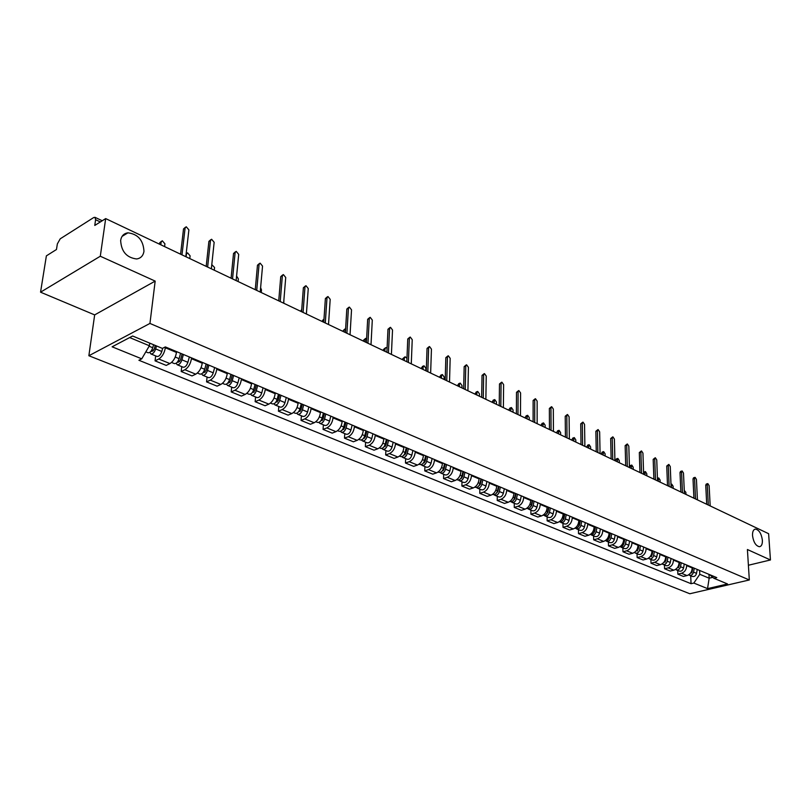 <?xml version="1.0" encoding="UTF-8"?>
<svg xmlns="http://www.w3.org/2000/svg" width="811" height="811" viewBox="0 0 811 811"><rect width="100%" height="100%" fill="white"/><g stroke="black" fill="none" stroke-linecap="round" stroke-linejoin="round"><path stroke-width="1.22" d="M752.517 535.584C752.395 531.6 753.399 529.441 755.517 529.096C759.116 529.938 761.407 533.638 762.381 540.187C762.522 544.191 761.519 546.371 759.39 546.715C755.781 545.874 753.49 542.164 752.517 535.584M120.646 240.401C121.427 235.95 123.85 233.426 127.925 232.828C137.971 234.095 143.314 240.249 143.963 251.288C143.212 255.8 140.769 258.354 136.613 258.962C126.587 257.685 121.265 251.501 120.646 240.401M100.3 256.235L40.55 292.183L94.664 314.901L88.865 355.735L689.806 593.753L749.323 579.966L149.944 323.437L155.175 281.103L100.3 256.235L105.673 218.595L768.615 533.699L770.45 559.965L747.407 549.523L749.323 579.966M40.55 292.183L46.379 255.86L56.466 249.514L57.358 243.898L60.217 238.819L93.701 217.551L94.999 217.328L102.227 220.754M748.401 565.247L770.45 559.965M100.341 221.94L95.597 219.7L94.765 225.448L105.673 218.595M95.597 219.7L94.999 217.328M165.444 346.966L165.353 347.777C164.41 353.059 162.21 356.81 158.753 359.009L155.063 360.854L166.214 365.406L169.915 363.581C173.372 361.402 175.561 357.692 176.484 352.43L176.575 351.629M155.661 355.897L155.063 360.854M191.528 357.884L191.447 358.685C190.544 363.896 188.365 367.586 184.898 369.735L181.198 371.519L192.014 375.929L195.735 374.175C199.202 372.046 201.371 368.387 202.253 363.196L202.334 362.405M181.745 366.623L181.198 371.519M216.851 368.478L216.77 369.269C215.919 374.418 213.759 378.048 210.282 380.136L206.562 381.869L217.074 386.158L220.805 384.444C224.282 382.376 226.431 378.778 227.262 373.648L227.333 372.867M207.069 377.024L206.562 381.869M241.435 378.757L241.364 379.538C240.563 384.637 238.414 388.205 234.937 390.243L231.206 391.926L241.425 396.092L245.155 394.43C248.632 392.412 250.771 388.875 251.552 383.806L251.623 383.025M231.662 387.141L231.206 391.926M265.329 388.753L265.258 389.523C264.498 394.562 262.369 398.079 258.891 400.066L255.151 401.688L265.075 405.743L268.826 404.131C272.303 402.165 274.422 398.677 275.162 393.67L275.223 392.899M255.566 396.964L255.151 401.688M288.544 398.465L288.483 399.235C287.763 404.213 285.654 407.669 282.177 409.606L278.426 411.187L288.077 415.131L291.828 413.559C295.316 411.643 297.404 408.207 298.113 403.26L298.174 402.499M278.802 406.514L278.426 411.187M311.12 407.913L311.069 408.673C310.38 413.59 308.292 416.996 304.814 418.892L301.053 420.422L310.441 424.254L314.202 422.734C317.689 420.868 319.767 417.483 320.436 412.586L320.487 411.826M301.398 415.8L301.053 420.422M333.078 417.097L333.027 417.847C332.378 422.713 330.32 426.069 326.833 427.914L323.072 429.404L332.206 433.135L335.967 431.655C339.454 429.83 341.512 426.495 342.141 421.659L342.191 420.909M323.376 424.832L323.072 429.404M354.448 426.039L354.407 426.779C353.789 431.594 351.741 434.899 348.264 436.703L344.503 438.153L353.393 441.782L357.154 440.343C360.642 438.558 362.679 435.274 363.277 430.489L363.318 429.749M344.766 433.621L344.503 438.153M375.25 434.747L375.209 435.477C374.631 440.231 372.604 443.485 369.127 445.249L365.355 446.658L374.023 450.196L377.784 448.797C381.261 447.054 383.279 443.82 383.846 439.086L383.887 438.356M365.599 442.177L365.355 446.658M395.504 443.211L395.474 443.941C394.927 448.645 392.909 451.859 389.432 453.582L385.671 454.951L394.116 458.397L397.877 457.039C401.344 455.326 403.351 452.143 403.888 447.459L403.919 446.739M385.884 450.521L385.671 454.951M415.232 451.474L415.212 452.183C414.695 456.836 412.698 460.009 409.231 461.692L405.47 463.03L413.681 466.376L417.442 465.058C420.909 463.395 422.896 460.242 423.403 455.61L423.433 454.9M405.642 458.641L405.47 463.03M434.463 459.513L434.443 460.222C433.956 464.825 431.979 467.947 428.512 469.599L424.751 470.897L432.77 474.161L436.521 472.874C439.988 471.252 441.954 468.14 442.431 463.568L442.451 462.858M424.903 466.558L424.751 470.897M453.207 467.359L453.187 468.059C452.731 472.61 450.764 475.692 447.307 477.304L443.556 478.571L451.372 481.754L455.123 480.507C458.57 478.906 460.526 475.844 460.972 471.313L460.993 470.613M443.678 474.273L443.556 478.571M471.485 475.003L471.465 475.702C471.029 480.203 469.093 483.244 465.636 484.816L461.895 486.053L469.508 489.155L473.259 487.938C476.706 486.377 478.642 483.356 479.068 478.875L479.078 478.176M461.986 481.795L461.895 486.053M489.307 482.464L489.297 483.143C488.891 487.604 486.965 490.604 483.518 492.145L479.777 493.352L487.208 496.383L490.949 495.197C494.386 493.666 496.312 490.685 496.707 486.245L496.717 485.556M479.848 489.134L479.777 493.352M506.703 489.732L506.693 490.422C506.307 494.832 504.401 497.792 500.965 499.292L497.224 500.468L504.483 503.428L508.213 502.273C511.65 500.772 513.556 497.832 513.931 493.443L513.931 492.764M497.275 496.302L497.224 500.468M523.673 496.839L523.673 497.508C523.308 501.877 521.412 504.797 517.996 506.277L514.265 507.422L521.351 510.312L525.072 509.176C528.498 507.716 530.384 504.807 530.739 500.468L530.739 499.789M514.286 503.286L514.265 507.422M540.248 503.773L540.248 504.442C539.913 508.761 538.028 511.64 534.611 513.089L530.891 514.204L537.815 517.033L541.525 515.928C544.941 514.488 546.817 511.619 547.141 507.321L547.141 506.652M530.901 510.119L530.891 514.204M556.427 510.545L556.437 511.204C556.113 515.482 554.258 518.33 550.851 519.75L547.141 520.834L553.893 523.592L557.603 522.517C561.009 521.108 562.864 518.28 563.169 514.022L563.169 513.363M547.121 516.789L547.141 520.834M572.242 517.154L572.252 517.813C571.948 522.051 570.103 524.859 566.707 526.248L563.006 527.312L569.606 529.999L573.306 528.954C576.702 527.576 578.537 524.778 578.831 520.561L578.821 519.912M562.976 523.298L563.006 527.312M587.691 523.622L587.701 524.271C587.417 528.458 585.583 531.235 582.207 532.604L578.507 533.638L584.964 536.264L588.654 535.24C592.03 533.891 593.855 531.134 594.128 526.957L594.118 526.309M578.456 529.664L578.507 533.638M602.786 529.938L602.796 530.576C602.532 534.733 600.718 537.47 597.352 538.808L593.662 539.822L599.978 542.397L603.648 541.393C607.023 540.065 608.828 537.338 609.081 533.202L609.071 532.563M593.601 535.889L593.662 539.822M617.546 536.112L617.556 536.75C617.313 540.856 615.519 543.563 612.153 544.88L608.483 545.864L614.647 548.378L618.317 547.405C621.672 546.107 623.466 543.411 623.7 539.315L623.689 538.676M608.402 541.971L608.483 545.864M631.972 542.143L631.992 542.782C631.769 546.847 629.985 549.523 626.629 550.811L622.97 551.774L629.001 554.237L632.661 553.284C636.006 552.007 637.781 549.341 638.004 545.286L637.983 544.657M622.868 547.912L622.97 551.774M646.093 548.054L646.114 548.672C645.901 552.707 644.127 555.353 640.791 556.62L637.142 557.562L643.052 559.965L646.691 559.032C650.027 557.786 651.791 555.15 651.993 551.135L651.973 550.507M637.03 553.731L637.142 557.562M659.901 553.832L659.921 554.45C659.728 558.444 657.974 561.06 654.649 562.297L651.01 563.219L656.788 565.571L660.418 564.659C663.743 563.432 665.486 560.837 665.679 556.853L665.649 556.234M650.878 559.428L651.01 563.219M673.414 559.478L673.434 560.097C673.262 564.05 671.518 566.636 668.203 567.852L664.584 568.754L670.231 571.066L673.85 570.174C677.165 568.967 678.898 566.392 679.071 562.449L679.04 561.841M664.442 565.003L664.584 568.754M686.643 565.014L686.664 565.622C686.501 569.545 684.778 572.1 681.473 573.296L677.864 574.178L683.399 576.439L687.008 575.567C690.303 574.381 692.026 571.836 692.178 567.923L692.148 567.325M677.712 570.457L677.864 574.178M129.659 337.569L149.396 345.76L149.721 343.124M149.396 345.76L141.743 358.837L112.111 346.804L132.629 336.007L162.393 348.406L165.332 346.915L716.772 577.625L713.923 578.294L727.548 583.971L707.547 588.624L693.841 583.048L699.781 574.31L709.159 578.202L712.808 577.341M141.743 358.837L138.904 360.266L691.063 583.707L693.841 583.048M88.865 355.735L149.944 323.437M94.664 314.901L155.175 281.103M708.966 574.36L709.159 578.202L707.547 588.624M699.589 570.437L699.781 574.31M690.698 575.79L691.063 583.707M709.645 574.644L713.923 578.294M180.579 254.198L183.519 228.945L185.374 227.273M185.82 256.681L188.892 229.878L186.246 226.766L185.101 228.013L181.988 254.867M153.583 344.736L152.752 347.726C151.485 351.275 149.893 352.947 147.977 352.744L145.828 351.862M164.592 246.595L164.927 243.827L162.301 240.776L161.156 242.023L160.811 244.8M155.236 345.425L154.222 349.085L151.931 351.487L151.434 350.626M156.493 345.952L155.661 348.933C154.394 352.481 152.803 354.154 150.897 353.941L149.873 352.309M162.687 348.254L161.805 351.477C160.537 355.015 158.946 356.678 157.03 356.465L150.897 353.941M159.473 244.162L159.625 242.915L161.43 241.293M206.197 266.373L208.893 241.394L210.769 239.701M211.347 268.826L214.155 242.296L211.59 239.245L210.475 240.492L207.636 267.052M231.084 278.203L233.527 253.478L235.433 251.785M236.143 280.606L238.698 254.37L236.214 251.359L235.129 252.606L232.534 278.893M255.252 289.689L257.472 265.227L259.398 263.524M260.23 292.051L262.541 266.089L260.128 263.139L259.074 264.386L256.722 290.389M180.579 353.302L179.119 358.665C177.873 362.172 176.291 363.804 174.355 363.581L171.567 362.436M189.794 258.577L190.098 255.83L187.554 252.839L186.439 254.086L186.124 256.834M182.12 353.951L180.488 359.972L178.197 362.324L177.721 361.665M183.398 354.478L181.948 359.841C180.711 363.338 179.119 364.97 177.183 364.747L176.159 363.247M189.348 356.972L187.899 362.314C186.662 365.791 185.08 367.424 183.144 367.19L177.183 364.747M206.126 363.987L204.717 369.289C203.5 372.736 201.909 374.347 199.962 374.104L197.387 373.05M214.286 270.215L214.57 267.498L211.793 264.639M207.575 364.595L205.984 370.536L203.703 372.847L203.267 372.34M208.873 365.132L207.454 370.424C206.237 373.871 204.656 375.473 202.699 375.24L201.675 373.851M214.641 367.545L213.242 372.827C212.026 376.263 210.444 377.855 208.488 377.612L202.699 375.24M230.942 374.368L229.564 379.599C228.367 383.005 226.786 384.576 224.819 384.323L222.467 383.36M238.089 281.529L238.343 278.842L236.589 276.034M232.291 374.935L230.75 380.805L228.469 383.066L228.073 382.68M233.598 375.483L232.23 380.704C231.044 384.1 229.462 385.681 227.486 385.418L226.472 384.13M239.204 377.825L237.846 383.035C236.66 386.421 235.078 387.993 233.102 387.729L227.486 385.418M278.731 300.851L280.748 276.642L282.684 274.939M283.627 303.182L285.725 277.484L283.384 274.584L282.35 275.821L280.221 301.56M301.57 311.708L303.375 287.753L305.331 286.04M306.386 313.989L308.261 288.564L305.99 285.715L304.977 286.952L303.071 312.417M255.039 384.455L253.711 389.615C252.535 392.97 250.964 394.521 248.977 394.247L246.818 393.365M261.243 292.538L261.477 289.882L260.615 287.672M256.296 384.982L254.806 390.77L252.191 392.706M257.624 385.529L256.296 390.689C255.13 394.045 253.549 395.586 251.562 395.312L250.548 394.116M263.068 387.81L261.75 392.95C260.595 396.295 259.013 397.836 257.026 397.562L251.562 395.312M278.467 394.247L277.169 399.347C276.024 402.661 274.453 404.182 272.445 403.898L270.489 403.087M283.759 303.243L283.901 299.817M279.643 394.744L278.183 400.462L275.639 402.438M280.971 395.302L279.683 400.391C278.538 403.706 276.967 405.216 274.97 404.932L273.966 403.807M286.273 397.522L284.985 402.601C283.85 405.895 282.279 407.406 280.271 407.112L274.97 404.932M323.771 322.261L325.383 298.549L327.36 296.836M328.516 324.512L330.189 299.34L327.979 296.542L326.995 297.779L325.292 322.981M345.385 332.53L346.814 309.062L348.791 307.349M350.048 334.75L351.528 309.832L349.379 307.075L348.416 308.302L346.905 333.25M366.41 342.526L367.667 319.291L369.654 317.588M371.002 344.705L372.3 320.051L370.211 317.334L369.269 318.561L367.951 343.256M386.888 352.258L387.972 329.256L389.969 327.553M391.409 354.407L392.524 329.996L390.496 327.32L389.574 328.546L388.428 352.988M406.828 361.736L407.761 338.968L409.758 337.264M411.278 363.855L412.231 339.687L410.254 337.052L409.362 338.268L408.379 362.476M426.251 370.972L427.042 348.426L429.049 346.733M430.641 373.06L431.442 349.125L429.516 346.54L428.644 347.747L427.823 371.712M445.198 379.974L445.837 357.651L447.844 355.968M449.517 382.032L450.166 358.33L448.29 355.776L447.439 356.992L446.77 380.724M463.659 388.743L464.166 366.643L466.173 364.96M467.917 390.77L468.423 367.312L466.589 364.798L465.757 365.994L465.24 389.503M301.236 403.777L299.979 408.815C298.853 412.089 297.292 413.58 295.275 413.275L293.491 412.546M302.331 404.233L300.922 409.89L298.448 411.887M303.679 404.801L302.422 409.829C301.307 413.093 299.735 414.583 297.718 414.289L296.735 413.225M308.829 406.96L307.582 411.968C306.467 415.232 304.906 416.712 302.888 416.408L297.718 414.289M301.043 311.454L301.763 309.163M323.386 413.042L322.17 418.02C321.065 421.254 319.504 422.713 317.476 422.399L315.864 421.74M324.41 413.468L323.031 419.054L320.639 421.071M325.769 414.036L324.542 419.013C323.447 422.237 321.886 423.697 319.858 423.383L318.885 422.389M330.776 416.134L329.57 421.091C328.475 424.305 326.914 425.755 324.876 425.451L319.858 423.383M322.454 321.632L322.535 320.477L323.995 319.017M344.939 422.065L343.752 426.981C342.668 430.165 341.117 431.604 339.079 431.28L337.629 430.692M345.628 328.526L344.776 332.236M345.881 422.46L344.553 427.975L342.232 430.002M347.25 423.028L346.074 427.934C344.989 431.128 343.438 432.557 341.401 432.233L340.438 431.29M352.136 425.076L350.95 429.962C349.886 433.145 348.325 434.564 346.287 434.24L341.401 432.233M343.306 331.547L343.377 330.391L345.324 328.719M365.923 430.844L364.768 435.7C363.703 438.842 362.152 440.251 360.104 439.927L358.817 439.39M366.643 338.217L365.234 339.373L365.102 341.897M366.795 431.209L365.497 436.653L363.257 438.68M368.174 431.787L367.018 436.632C365.964 439.775 364.413 441.184 362.365 440.849L361.422 439.957M372.918 433.773L371.773 438.609C370.718 441.742 369.167 443.141 367.119 442.806L362.365 440.849M363.622 341.198L363.683 340.062L365.639 338.39M386.35 439.39L385.225 444.185C384.181 447.297 382.64 448.676 380.582 448.341L379.436 447.865M387.08 348.112L385.935 347.605L385.032 348.811L384.911 351.315M387.151 439.724L385.894 445.107L383.735 447.125M388.54 440.302L387.425 445.097C386.381 448.199 384.84 449.588 382.782 449.243L381.849 448.402M393.163 442.238L392.048 447.023C391.014 450.115 389.473 451.494 387.415 451.149L382.782 449.243M383.421 350.605L383.471 349.48L385.438 347.818M406.25 447.713L405.155 452.457C404.131 455.529 402.591 456.887 400.533 456.542L399.529 456.127M406.96 358.35L405.206 356.81L404.324 358.016L404.223 360.5M406.99 448.027L405.764 453.349L403.685 455.346M408.379 448.605L407.294 453.339C406.27 456.411 404.73 457.769 402.672 457.414L401.759 456.613M412.89 450.49L411.806 455.214C410.792 458.276 409.251 459.624 407.193 459.269L402.672 457.414M402.722 359.78L402.763 358.675L404.74 357.012M425.633 455.823L424.569 460.506C423.565 463.547 422.034 464.885 419.966 464.521L419.094 464.166M425.785 370.749L425.876 368.295L424.001 365.791L423.139 366.988L423.048 369.451M426.322 456.106L425.126 461.368L423.129 463.355M427.721 456.694L426.657 461.378C425.653 464.409 424.123 465.737 422.055 465.382L421.152 464.622M432.111 458.529L431.057 463.203C430.053 466.224 428.522 467.552 426.454 467.197L422.055 465.382M421.548 368.731L422.45 366.43L423.555 365.974M444.529 463.73L443.495 468.363C442.512 471.363 440.981 472.681 438.913 472.316L438.163 472.002M444.093 379.447L444.154 377.014L442.34 374.55L441.488 375.746L441.417 378.179M445.158 463.993L443.992 469.194L442.086 471.15M446.567 464.581L445.533 469.204C444.55 472.205 443.019 473.512 440.951 473.148L440.059 472.418M450.845 466.366L449.821 470.988C448.838 473.969 447.307 475.276 445.239 474.911L440.951 473.148M439.907 377.46L440.789 375.169L441.914 374.723M481.663 397.309L482.038 375.412L484.045 373.749M485.87 399.306L486.235 376.061L484.451 373.587L483.64 374.783L483.255 398.059M499.231 405.652L499.485 383.968L501.492 382.316M503.378 407.629L503.611 384.607L501.867 382.163L501.076 383.36L500.823 406.412M516.374 413.803L516.506 392.321L518.513 390.679M520.469 415.749L520.581 392.95L518.878 390.547L518.097 391.733L517.976 414.563M533.111 421.761L533.131 400.482L535.128 398.84M537.146 423.677L537.135 401.09L535.473 398.718L534.723 399.904L534.713 422.521M549.452 429.526L549.371 408.45L551.358 406.818M553.426 431.422L553.315 409.038L551.683 406.706L550.953 407.882L551.054 430.286M565.419 437.119L565.226 416.225L567.213 414.614M569.342 438.984L569.109 416.813L567.518 414.502L566.808 415.678L567.021 437.879M581.011 444.529L580.727 423.829L582.703 422.227M584.883 446.364L584.549 424.396L582.997 422.125L582.298 423.291L582.612 445.29M596.247 451.768L595.872 431.259L597.849 429.668M600.069 453.582L599.643 431.817L598.123 429.577L597.443 430.732L597.849 452.528M611.139 458.854L610.673 438.528L612.64 436.947M614.92 460.648L614.393 439.075L612.903 436.855L612.244 438.011L612.751 459.614M625.707 465.767L625.159 445.634L627.116 444.063M629.437 467.541L628.829 446.162L627.369 443.982L626.721 445.127L627.319 466.538M639.95 472.539L639.321 452.579L641.268 451.017M643.63 474.293L642.941 453.106L641.511 450.946L640.872 452.092L641.562 473.31M653.889 479.169L653.179 459.381L655.116 457.83M657.518 480.893L656.748 459.898L655.339 457.759L654.73 458.904L655.491 479.93M667.524 485.647L666.733 466.031L668.669 464.5M671.113 487.35L670.261 466.538L668.882 464.429L668.284 465.565L669.126 486.407M680.865 491.993L680.013 472.549L680.591 471.414L681.929 471.019M684.413 493.676L683.48 473.036L682.132 470.958L681.554 472.093L682.467 492.753M693.922 498.197L693.01 478.926L693.577 477.801L694.915 477.405M697.43 499.86L696.436 479.402L695.108 477.355L694.54 478.48L695.534 498.958M462.959 471.434L461.946 476.016C460.983 478.987 459.462 480.274 457.384 479.899L456.765 479.646M461.946 387.932L462.006 385.529L460.222 383.096L459.401 384.282L459.34 386.695M463.527 471.678L462.402 476.827L460.577 478.754M464.936 472.266L463.933 476.848C462.969 479.798 461.439 481.095 459.371 480.72L458.499 480.021M469.113 474.009L468.109 478.581C467.146 481.531 465.636 482.819 463.557 482.444L459.371 480.72M457.82 385.975L458.671 383.704L459.817 383.248M480.933 478.956L479.95 483.488C478.997 486.418 477.476 487.685 475.398 487.31L474.891 487.097M479.382 396.224L479.423 393.832L477.689 391.439L476.878 392.625L476.838 395.008M481.45 479.169L480.345 484.258L478.612 486.164M482.859 479.767L481.876 484.289C480.933 487.218 479.413 488.486 477.334 488.1L476.483 487.431M486.935 481.47L485.961 485.982C485.008 488.901 483.498 490.168 481.42 489.783L477.334 488.1M475.307 394.288L476.138 392.027L477.304 391.581M498.461 486.296L497.508 490.777C496.565 493.666 495.065 494.923 492.976 494.538L492.581 494.375M496.403 404.314L496.433 401.952L494.73 399.58L493.919 403.128M498.937 486.488L497.863 491.517L496.21 493.382M500.346 487.076L499.394 491.557C498.461 494.446 496.95 495.693 494.872 495.308L494.041 494.669M504.32 488.739L503.378 493.21C502.445 496.089 500.934 497.336 498.856 496.95L494.872 495.308M492.389 402.408L493.189 400.158L494.375 399.722M515.573 493.453L514.64 497.883C513.718 500.742 512.217 501.979 510.139 501.583L509.845 501.462M515.999 493.625L514.944 498.603L513.383 500.428M513.028 412.211L513.039 409.869L511.386 407.538L510.595 411.055M517.418 494.223L516.485 498.653C515.563 501.502 514.062 502.739 511.984 502.344L511.163 501.725M521.301 495.845L520.368 500.265C519.456 503.114 517.955 504.341 515.877 503.945L511.984 502.344M509.065 410.325L509.845 408.105L511.042 407.669M532.28 500.438L531.367 504.827C530.465 507.656 528.975 508.872 526.886 508.467L526.694 508.385M532.563 500.559L532.563 501.066M529.269 419.936L529.269 417.614L527.647 415.313L526.897 418.8M532.655 500.6L531.631 505.527L530.161 507.301M534.084 501.188L533.172 505.567C532.269 508.396 530.769 509.612 528.691 509.207L527.89 508.619M537.865 502.779L536.963 507.149C536.061 509.967 534.571 511.173 532.492 510.768L528.691 509.207M525.356 418.07L526.106 415.861L527.322 415.425M548.591 507.26L547.709 511.599C546.817 514.397 545.327 515.593 543.248 515.188L543.147 515.147M548.743 507.321L548.743 508.315M545.134 427.478L545.124 425.177L543.542 422.906L542.812 426.373M548.925 507.402L547.932 512.278L546.543 514.012M550.355 508L549.463 512.329C548.571 515.127 547.09 516.323 545.002 515.918L544.211 515.34M554.055 509.551L553.163 513.87C552.281 516.658 550.801 517.844 548.712 517.438L545.002 515.918M541.282 425.643L542.001 423.443L543.228 423.018M564.527 513.931L563.665 518.219C562.783 520.986 561.303 522.162 559.225 521.757L559.215 521.757M564.547 513.931L564.557 515.37M560.644 434.848L560.624 432.567L559.073 430.327L558.384 433.773M564.821 514.052L563.848 518.878L562.55 520.561M566.24 514.65L565.379 518.939C564.507 521.696 563.027 522.872 560.938 522.466L560.168 521.919M569.859 516.161L568.998 520.439C568.126 523.196 566.646 524.362 564.568 523.957L560.938 522.466M556.843 433.033L557.542 430.854L558.779 430.428M580.098 520.439L579.247 524.697C578.415 527.373 576.976 528.539 574.918 528.204M579.997 520.966L580.007 522.243M575.81 442.056L575.78 439.795L574.269 437.585L573.6 441.002M580.352 520.55L579.399 525.315L578.192 526.947M581.771 521.149L580.929 525.386C580.068 528.123 578.598 529.279 576.509 528.863L575.749 528.336M585.309 522.619L584.467 526.856C583.606 529.583 582.136 530.739 580.058 530.323L576.509 528.863M572.049 440.272L572.738 438.102L573.985 437.676M595.315 526.805L594.483 531.012C593.693 533.608 592.283 534.773 590.266 534.51M595.102 527.87L595.122 528.944M590.641 449.101L590.601 446.871L589.121 444.681L588.472 448.077M595.527 526.897L594.595 531.621L593.48 533.192M596.947 527.495L596.126 531.692C595.274 534.398 593.814 535.534 591.736 535.118L590.986 534.611M600.404 528.934L599.582 533.131C598.741 535.828 597.271 536.963 595.193 536.537L591.736 535.118M586.931 447.337L587.59 445.188L588.857 444.773M610.186 533.03L609.375 537.196C608.625 539.7 607.257 540.856 605.27 540.663M609.882 534.601L609.902 535.483M605.148 456.005L605.097 453.785L603.648 451.626L603.029 454.991M610.359 533.101L609.456 537.774L608.432 539.285M611.788 533.699L610.977 537.855C610.146 540.532 608.686 541.657 606.608 541.231L605.878 540.734M615.164 535.118L614.363 539.264C613.532 541.93 612.072 543.046 609.994 542.62L606.608 541.231M601.488 454.261L602.127 452.122L603.394 451.707M624.734 539.112L623.943 543.238C623.233 545.661 621.895 546.807 619.939 546.675M624.338 541.16L624.358 541.86M619.34 462.746L619.29 460.547L617.86 458.418L617.272 461.763M624.875 539.173L623.051 545.235M626.295 539.771L625.504 543.887C624.683 546.533 623.233 547.638 621.155 547.212L620.445 546.736M629.6 541.15L628.809 545.256C627.998 547.891 626.548 548.996 624.47 548.571L621.155 547.212M615.721 461.023L616.35 458.904L617.617 458.499M638.956 545.063L638.176 549.148L634.293 552.555M638.48 547.557L638.5 548.094M633.239 469.346L633.168 467.166L631.769 465.068L631.201 468.383M639.058 545.114L637.365 551.054M640.487 545.702L639.717 549.777C638.906 552.403 637.466 553.487 635.388 553.061L634.689 552.595M643.711 547.06L642.951 551.125C642.14 553.731 640.7 554.825 638.632 554.389L635.388 553.061M629.66 467.653L630.259 465.534L631.546 465.139M652.865 550.892L652.115 554.927L648.344 558.313M646.833 475.814L646.762 473.654L645.394 471.576L644.846 474.871M652.946 550.922L651.365 556.731M654.365 551.51L653.615 555.545C652.814 558.14 651.385 559.215 649.307 558.779L648.618 558.333M657.528 552.838L656.778 556.863C655.977 559.448 654.548 560.523 652.48 560.087L649.307 558.779M643.559 472.174L645.171 471.647M666.48 556.579L665.75 560.583L662.08 563.939M660.144 482.139L660.063 480L658.725 477.953L658.197 481.217M666.53 556.599L665.071 562.266M667.95 557.198L667.21 561.192C666.429 563.757 665 564.821 662.932 564.385L662.263 563.949M671.042 558.495L670.312 562.479C669.531 565.034 668.102 566.098 666.034 565.652L662.932 564.385M678.493 567.67L679.831 562.165L679.091 566.119L675.543 569.434M673.181 488.344L673.1 486.215L671.782 484.187L671.275 487.431M681.25 562.763L680.53 566.717C679.75 569.251 678.331 570.305 676.273 569.859L675.604 569.444M684.271 564.03L683.561 567.974C682.781 570.508 681.372 571.552 679.304 571.106L676.273 569.859M706.716 504.28L705.732 485.171L706.29 484.045L707.628 483.66M710.183 505.922L709.118 485.637L707.821 483.609L707.263 484.725L708.317 505.04M692.858 567.619L692.148 571.542L688.721 574.817M685.954 494.406L685.863 492.307L684.261 490.442M692.077 571.867L691.651 572.921M694.267 568.207L693.557 572.12C692.797 574.634 691.377 575.668 689.32 575.222L688.691 574.837M697.227 569.444L696.527 573.357C695.767 575.861 694.358 576.895 692.3 576.449L689.32 575.222M692.178 567.923L686.664 565.622M679.071 562.449L673.434 560.097M665.679 556.853L659.921 554.45M651.993 551.135L646.114 548.672M638.004 545.286L631.992 542.782M623.7 539.315L617.556 536.75M609.081 533.202L602.796 530.576M594.128 526.957L587.701 524.271M578.831 520.561L572.252 517.813M563.169 514.022L556.437 511.204M547.141 507.321L540.248 504.442M530.739 500.468L523.673 497.508M513.931 493.443L506.693 490.422M496.707 486.245L489.297 483.143M479.068 478.875L471.465 475.702M460.972 471.313L453.187 468.059M442.431 463.568L434.443 460.222M423.403 455.61L415.212 452.183M403.888 447.459L395.474 443.941M383.846 439.086L375.209 435.477M363.277 430.489L354.407 426.779M342.141 421.659L333.027 417.847M320.436 412.586L311.069 408.673M298.113 403.26L288.483 399.235M275.162 393.67L265.258 389.523M251.552 383.806L241.364 379.538M227.262 373.648L216.77 369.269M202.253 363.196L191.447 358.685M176.484 352.43L165.353 347.777M673.85 570.174L668.203 567.852M660.418 564.659L654.649 562.297M646.691 559.032L640.791 556.62M632.661 553.284L626.629 550.811M618.317 547.405L612.153 544.88M603.648 541.393L597.352 538.808M588.654 535.24L582.207 532.604M573.306 528.954L566.707 526.248M557.603 522.517L550.851 519.75M541.525 515.928L534.611 513.089M525.072 509.176L517.996 506.277M508.213 502.273L500.965 499.292M490.949 495.197L483.518 492.145M473.259 487.938L465.636 484.816M455.123 480.507L447.307 477.304M436.521 472.874L428.512 469.599M417.442 465.058L409.231 461.692M397.877 457.039L389.432 453.582M377.784 448.797L369.127 445.249M357.154 440.343L348.264 436.703M335.967 431.655L326.833 427.914M314.202 422.734L304.814 418.892M291.828 413.559L282.177 409.606M268.826 404.131L258.891 400.066M245.155 394.43L234.937 390.243M220.805 384.444L210.282 380.136M195.735 374.175L184.898 369.735M169.915 363.581L158.753 359.009M687.008 575.567L681.473 573.296M125.948 234.034L125.117 233.639M185.101 228.013L183.519 228.945M152.752 347.726L149.123 346.226M153.38 350.757L151.769 350.088M161.805 351.477L155.661 348.933M159.625 242.915L161.156 242.023M210.475 240.492L208.893 241.394M235.129 252.606L233.527 253.478M259.074 264.386L257.472 265.227M179.119 358.665L175.227 357.053M179.657 361.615L178.146 360.996M187.899 362.314L181.948 359.841M204.717 369.289L201.027 367.758M205.163 372.158L203.764 371.58M213.242 372.827L207.454 370.424M229.564 379.599L226.076 378.149M229.939 382.397L228.631 381.859M237.846 383.035L232.23 380.704M282.35 275.821L280.748 276.642M304.977 286.952L303.375 287.753M253.711 389.615L250.406 388.246M254.005 392.352L252.779 391.845M261.75 392.95L256.296 390.689M277.169 399.347L274.047 398.059M277.392 402.013L276.257 401.546M284.985 402.601L279.683 400.391M326.995 297.779L325.383 298.549M348.416 308.302L346.814 309.062M369.269 318.561L367.667 319.291M389.574 328.546L387.972 329.256M409.362 338.268L407.761 338.968M428.644 347.747L427.042 348.426M447.439 356.992L445.837 357.651M465.757 365.994L464.166 366.643M299.979 408.815L297.029 407.588M300.141 411.42L299.087 410.984M307.582 411.968L302.422 409.829M301.124 310.289L301.692 310.015M322.17 418.02L319.382 416.864M322.261 420.564L321.288 420.159M329.57 421.091L324.542 419.013M322.535 320.477L323.944 319.808M343.752 426.981L341.127 425.887M343.783 429.465L342.881 429.09M350.95 429.962L346.074 427.934M343.377 330.391L344.928 329.682M364.768 435.7L362.284 434.666M364.737 438.122L363.906 437.778M371.773 438.609L367.018 436.632M363.683 340.062L365.234 339.373M385.225 444.185L382.883 443.211M385.144 446.557L384.384 446.243M392.048 447.023L387.425 445.097M383.471 349.48L385.032 348.811M405.155 452.457L402.945 451.534M405.024 454.778L404.324 454.484M411.806 455.214L407.294 453.339M402.763 358.675L404.324 358.016M424.569 460.506L422.49 459.644M424.396 462.777L423.747 462.513M431.057 463.203L426.657 461.378M421.588 367.626L423.139 366.988M443.495 468.363L441.539 467.552M443.272 470.583L442.684 470.339M449.821 470.988L445.533 469.204M439.937 376.365L441.488 375.746M483.64 374.783L482.038 375.412M501.076 383.36L499.485 383.968M518.097 391.733L516.506 392.321M534.723 399.904L533.131 400.482M550.953 407.882L549.371 408.45M566.808 415.678L565.226 416.225M582.298 423.291L580.727 423.829M597.443 430.732L595.872 431.259M612.244 438.011L610.673 438.528M626.721 445.127L625.159 445.634M640.872 452.092L639.321 452.579M654.73 458.904L653.179 459.381M668.284 465.565L666.733 466.031M681.554 472.093L680.013 472.549M694.54 478.48L693.01 478.926M461.946 476.016L460.111 475.256M461.682 478.196L461.155 477.973M468.109 478.581L463.933 476.848M457.85 384.89L459.401 384.282M479.95 483.488L478.216 482.768M485.961 485.982L481.876 484.289M475.337 393.213L476.878 392.625M497.508 490.777L495.886 490.097M503.378 493.21L499.394 491.557M492.399 401.344L493.95 400.766M514.64 497.883L513.12 497.255M520.368 500.265L516.485 498.653M509.075 409.281L510.616 408.714M531.367 504.827L529.948 504.239M536.963 507.149L533.172 505.567M525.356 417.036L526.897 416.479M547.709 511.599L546.381 511.052M553.163 513.87L549.463 512.329M541.272 424.609L542.812 424.072M563.665 518.219L562.428 517.712M568.998 520.439L565.379 518.939M556.833 432.01L558.363 431.493M579.247 524.697L578.101 524.22M584.467 526.856L580.929 525.386M572.039 439.258L573.57 438.741M594.483 531.012L593.419 530.566M599.582 533.131L596.126 531.692M586.911 446.334L588.441 445.837M609.375 537.196L608.392 536.781M614.363 539.264L610.977 537.855M601.468 453.258L602.989 452.771M623.943 543.238L623.03 542.853M628.809 545.256L625.504 543.887M615.701 460.04L617.212 459.563M638.176 549.148L637.345 548.794M642.951 551.125L639.717 549.777M629.63 466.67L631.14 466.203M652.115 554.927L651.345 554.602M656.778 556.863L653.615 555.545M643.589 473.066L644.775 472.701M665.75 560.583L665.04 560.289M670.312 562.479L667.21 561.192M657.457 479.271L658.116 479.068M679.091 566.119L678.452 565.855M683.561 567.974L680.53 566.717M707.263 484.725L705.732 485.171M692.148 571.542L691.58 571.299M696.527 573.357L693.557 572.12M755.517 529.096L754.615 529.33M127.925 232.828L122.076 236.386M186.165 253.63L186.733 253.306M657.427 478.338L658.512 478.014M670.991 484.42L671.579 484.248"/></g></svg>
